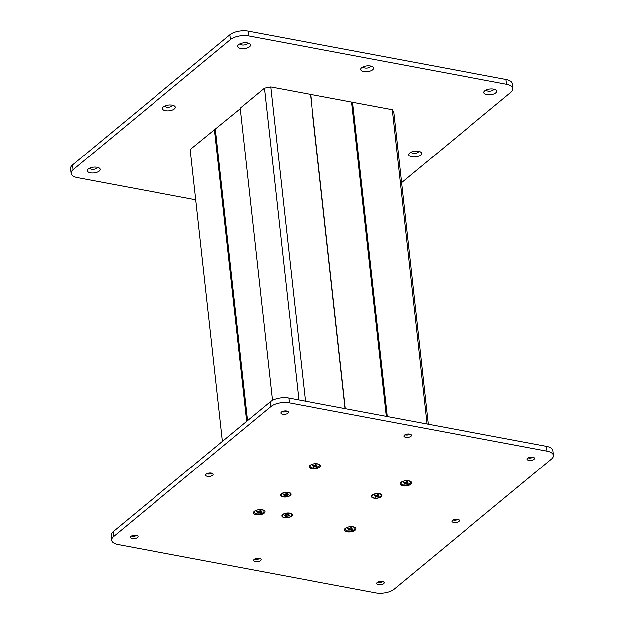 <?xml version="1.0" encoding="UTF-8"?>
<svg xmlns="http://www.w3.org/2000/svg" width="624" height="624" viewBox="0 0 624 624"><rect width="100%" height="100%" fill="white"/><g stroke="black" fill="none" stroke-linecap="round" stroke-linejoin="round"><path stroke-width="0.94" d="M486.923 94.645A6.474 2.894 -6.3 0 1 484.552 91.049A6.474 2.894 -6.3 0 1 493.639 89.092A6.474 2.894 -6.3 0 1 495.698 89.817A6.474 2.894 -6.3 0 1 494.887 93.491A6.474 2.894 -6.3 0 1 486.923 94.645M486.275 89.95A3.775 1.685 173.7 0 0 488.062 91.088A3.775 1.685 173.7 0 0 491.876 90.784A3.775 1.685 173.7 0 0 493.771 89.123M411.754 156.811A6.474 2.894 -6.3 0 1 409.383 153.215A6.474 2.894 -6.3 0 1 418.47 151.258A6.474 2.894 -6.3 0 1 420.529 151.983A6.474 2.894 -6.3 0 1 419.726 155.657A6.474 2.894 -6.3 0 1 411.754 156.811M411.107 152.116A3.775 1.685 173.7 0 0 412.893 153.254A3.775 1.685 173.7 0 0 416.707 152.942A3.775 1.685 173.7 0 0 418.603 151.289M363.823 71.581A6.474 2.894 -6.3 0 1 361.452 67.985A6.474 2.894 -6.3 0 1 370.539 66.027A6.474 2.894 -6.3 0 1 372.598 66.752A6.474 2.894 -6.3 0 1 371.787 70.426A6.474 2.894 -6.3 0 1 363.823 71.581M363.176 66.885A3.775 1.685 173.7 0 0 364.962 68.024A3.775 1.685 173.7 0 0 368.776 67.72A3.775 1.685 173.7 0 0 370.672 66.058M240.724 48.516A6.474 2.894 -6.3 0 1 238.352 44.92A6.474 2.894 -6.3 0 1 247.439 42.97A6.474 2.894 -6.3 0 1 249.499 43.688A6.474 2.894 -6.3 0 1 248.687 47.369A6.474 2.894 -6.3 0 1 240.724 48.516M240.076 43.82A3.775 1.685 173.7 0 0 241.862 44.967A3.775 1.685 173.7 0 0 245.677 44.655A3.775 1.685 173.7 0 0 247.572 42.994M90.394 172.848A6.474 2.894 -6.3 0 1 88.015 169.252A6.474 2.894 -6.3 0 1 97.102 167.294A6.474 2.894 -6.3 0 1 99.161 168.02A6.474 2.894 -6.3 0 1 98.358 171.694A6.474 2.894 -6.3 0 1 90.394 172.848M89.739 168.152A3.775 1.685 173.7 0 0 91.525 169.291A3.775 1.685 173.7 0 0 95.339 168.987A3.775 1.685 173.7 0 0 97.243 167.326M165.555 110.682A6.474 2.894 -6.3 0 1 163.184 107.086A6.474 2.894 -6.3 0 1 172.271 105.128A6.474 2.894 -6.3 0 1 174.33 105.854A6.474 2.894 -6.3 0 1 173.527 109.535A6.474 2.894 -6.3 0 1 165.555 110.682M164.908 105.986A3.775 1.685 173.7 0 0 166.694 107.133A3.775 1.685 173.7 0 0 170.508 106.821A3.775 1.685 173.7 0 0 172.403 105.16M195.749 199.82L77.532 177.676A13.478 6.022 -6.3 0 1 71.128 173.371L70.598 168.574A13.478 6.022 -6.3 0 1 72.548 164.954L229.874 34.835A13.478 6.022 -6.3 0 1 248.313 31.2L505.963 79.474A13.478 6.022 -6.3 0 1 512.374 83.772L512.905 88.569A13.478 6.022 -6.3 0 1 510.955 92.196L401.591 182.645M71.128 173.371A13.478 6.022 -6.3 0 1 73.078 169.744L230.404 39.632A13.478 6.022 -6.3 0 1 248.843 35.997L506.493 84.263A13.478 6.022 -6.3 0 1 512.905 88.569M287.071 411.107A3.775 1.685 -6.3 0 1 282.36 411.817A3.775 1.685 -6.3 0 1 281.83 411.684M410.171 434.171A3.775 1.685 -6.3 0 1 405.46 434.881A3.775 1.685 -6.3 0 1 404.929 434.749M533.27 457.236A3.775 1.685 -6.3 0 1 528.559 457.946A3.775 1.685 -6.3 0 1 528.029 457.813M458.11 519.402A3.775 1.685 -6.3 0 1 453.391 520.112A3.775 1.685 -6.3 0 1 452.86 519.979M382.941 581.568A3.775 1.685 -6.3 0 1 378.222 582.278A3.775 1.685 -6.3 0 1 377.692 582.145M259.841 558.503A3.775 1.685 -6.3 0 1 255.122 559.213A3.775 1.685 -6.3 0 1 254.592 559.081M136.742 535.439A3.775 1.685 -6.3 0 1 132.023 536.149A3.775 1.685 -6.3 0 1 131.492 536.016M211.903 473.273A3.775 1.685 -6.3 0 1 207.191 473.983A3.775 1.685 -6.3 0 1 206.661 473.85M311.782 468.796A5.795 2.59 -6.3 0 1 309.66 465.574A5.795 2.59 -6.3 0 1 317.795 463.819A5.795 2.59 -6.3 0 1 319.644 464.474A5.795 2.59 -6.3 0 1 318.919 467.766A5.795 2.59 -6.3 0 1 311.782 468.796M402.823 485.854A5.795 2.59 -6.3 0 1 400.694 482.633A5.795 2.59 -6.3 0 1 408.837 480.878A5.795 2.59 -6.3 0 1 410.678 481.525A5.795 2.59 -6.3 0 1 409.952 484.817A5.795 2.59 -6.3 0 1 402.823 485.854M373.987 498.202A5.257 2.348 -6.3 0 1 372.06 495.284A5.257 2.348 -6.3 0 1 379.447 493.693A5.257 2.348 -6.3 0 1 381.116 494.286A5.257 2.348 -6.3 0 1 380.461 497.266A5.257 2.348 -6.3 0 1 373.987 498.202M284.302 517.678A5.257 2.348 -6.3 0 1 282.376 514.761A5.257 2.348 -6.3 0 1 289.754 513.17A5.257 2.348 -6.3 0 1 291.431 513.763A5.257 2.348 -6.3 0 1 290.776 516.742A5.257 2.348 -6.3 0 1 284.302 517.678M256.199 514.769A5.795 2.59 -6.3 0 1 254.069 511.547A5.795 2.59 -6.3 0 1 262.213 509.8A5.795 2.59 -6.3 0 1 264.053 510.448A5.795 2.59 -6.3 0 1 263.328 513.739A5.795 2.59 -6.3 0 1 256.199 514.769M283.015 496.915A5.257 2.348 -6.3 0 1 281.089 493.997A5.257 2.348 -6.3 0 1 288.475 492.406A5.257 2.348 -6.3 0 1 290.144 492.999A5.257 2.348 -6.3 0 1 289.489 495.979A5.257 2.348 -6.3 0 1 283.015 496.915M347.233 531.827A5.795 2.59 -6.3 0 1 345.103 528.606A5.795 2.59 -6.3 0 1 353.246 526.851A5.795 2.59 -6.3 0 1 355.087 527.498A5.795 2.59 -6.3 0 1 354.37 530.79A5.795 2.59 -6.3 0 1 347.233 531.827M453.656 522.506A3.775 1.685 -6.3 0 1 451.862 521.305A3.775 1.685 -6.3 0 1 453.695 519.597A3.775 1.685 -6.3 0 1 457.571 519.269A3.775 1.685 -6.3 0 1 459.365 520.471A3.775 1.685 -6.3 0 1 457.532 522.179A3.775 1.685 -6.3 0 1 453.656 522.506M528.824 460.34A3.775 1.685 -6.3 0 1 527.03 459.139A3.775 1.685 -6.3 0 1 528.863 457.431A3.775 1.685 -6.3 0 1 532.74 457.103A3.775 1.685 -6.3 0 1 534.534 458.305A3.775 1.685 -6.3 0 1 532.701 460.013A3.775 1.685 -6.3 0 1 528.824 460.34M405.725 437.276A3.775 1.685 -6.3 0 1 403.931 436.075A3.775 1.685 -6.3 0 1 405.764 434.374A3.775 1.685 -6.3 0 1 409.64 434.039A3.775 1.685 -6.3 0 1 411.434 435.248A3.775 1.685 -6.3 0 1 409.601 436.948A3.775 1.685 -6.3 0 1 405.725 437.276M282.625 414.211A3.775 1.685 -6.3 0 1 280.831 413.01A3.775 1.685 -6.3 0 1 282.664 411.31A3.775 1.685 -6.3 0 1 286.541 410.974A3.775 1.685 -6.3 0 1 288.335 412.183A3.775 1.685 -6.3 0 1 286.502 413.884A3.775 1.685 -6.3 0 1 282.625 414.211M207.457 476.377A3.775 1.685 -6.3 0 1 205.663 475.176A3.775 1.685 -6.3 0 1 207.496 473.476A3.775 1.685 -6.3 0 1 211.372 473.14A3.775 1.685 -6.3 0 1 213.166 474.349A3.775 1.685 -6.3 0 1 211.333 476.05A3.775 1.685 -6.3 0 1 207.457 476.377M132.288 538.543A3.775 1.685 -6.3 0 1 130.494 537.342A3.775 1.685 -6.3 0 1 132.327 535.642A3.775 1.685 -6.3 0 1 136.204 535.306A3.775 1.685 -6.3 0 1 137.998 536.515A3.775 1.685 -6.3 0 1 136.165 538.216A3.775 1.685 -6.3 0 1 132.288 538.543M255.388 561.608A3.775 1.685 -6.3 0 1 253.594 560.407A3.775 1.685 -6.3 0 1 255.427 558.698A3.775 1.685 -6.3 0 1 259.303 558.371A3.775 1.685 -6.3 0 1 261.097 559.572A3.775 1.685 -6.3 0 1 259.264 561.28A3.775 1.685 -6.3 0 1 255.388 561.608M378.487 584.672A3.775 1.685 -6.3 0 1 376.693 583.463A3.775 1.685 -6.3 0 1 378.526 581.763A3.775 1.685 -6.3 0 1 382.403 581.435A3.775 1.685 -6.3 0 1 384.197 582.637A3.775 1.685 -6.3 0 1 382.364 584.345A3.775 1.685 -6.3 0 1 378.487 584.672M118.037 544.526L375.687 592.8A13.478 6.022 -6.3 0 0 394.126 589.165L551.452 459.046A13.478 6.022 -6.3 0 0 553.402 455.426A13.478 6.022 -6.3 0 0 546.998 451.121L289.349 402.847A13.478 6.022 -6.3 0 0 270.902 406.489L113.576 536.601A13.478 6.022 -6.3 0 0 111.626 540.228A13.478 6.022 -6.3 0 0 118.037 544.526M111.626 540.228L111.095 535.431A13.478 6.022 -6.3 0 1 113.045 531.804L270.371 401.692A13.478 6.022 -6.3 0 1 288.818 398.05L546.468 446.324A13.478 6.022 -6.3 0 1 552.872 450.629L553.402 455.426M272.446 400.335L240.193 108.202L264.436 88.148L270.73 86.908L392.309 109.684L393.83 112.39L428.251 424.18M222.409 441.355L190.195 149.549L240.248 108.732M392.309 109.684L427.003 423.946M352.607 102.25L387.301 416.504M214.438 129.496L246.652 421.309M215.358 129.316L247.517 420.592M264.436 88.148L298.857 399.937M270.73 86.908L305.425 401.162M310.432 94.349L345.127 408.603M310.658 94.747L345.314 408.634M351.686 102.43L386.342 416.325M345.439 529.199A4.789 2.137 -6.3 0 1 345.384 528.965A4.789 2.137 -6.3 0 1 345.587 528.208M347.708 530.969A4.789 2.137 173.7 0 0 352.622 530.556A4.789 2.137 173.7 0 0 354.947 528.395A4.789 2.137 173.7 0 0 352.677 526.867A4.789 2.137 173.7 0 0 347.763 527.288A4.789 2.137 173.7 0 0 345.439 529.448A4.789 2.137 173.7 0 0 347.708 530.969M354.533 527.225A4.789 2.137 -6.3 0 1 354.9 527.912A4.789 2.137 -6.3 0 1 354.892 528.161M349.066 528.427L349.151 529.191L348.34 529.987L349.253 530.158L349.487 528.497M349.151 529.191L348.707 528.356M351.273 527.701L351.351 528.427L352.053 527.849L351.133 527.678L349.331 528.473L348.184 528.263L347.623 528.723L348.769 528.934M351.351 528.427L352.763 529.121L352.201 529.581L351.819 528.941M350.891 527.873L351.055 529.363L352.201 529.581M351.055 529.363L349.253 530.158M309.988 466.175A4.789 2.137 -6.3 0 1 309.933 465.933A4.789 2.137 -6.3 0 1 310.136 465.176M312.265 467.945A4.789 2.137 173.7 0 0 317.179 467.524A4.789 2.137 173.7 0 0 319.504 465.364A4.789 2.137 173.7 0 0 317.226 463.835A4.789 2.137 173.7 0 0 312.312 464.256A4.789 2.137 173.7 0 0 309.988 466.417A4.789 2.137 173.7 0 0 312.265 467.945M319.082 464.194A4.789 2.137 -6.3 0 1 319.449 464.888A4.789 2.137 -6.3 0 1 319.449 465.13M313.622 465.395L313.708 466.167L312.889 466.963L313.802 467.134L314.036 465.465M313.708 466.167L313.256 465.325M315.822 464.669L315.9 465.395L316.602 464.818L315.682 464.646L314.987 465.223L312.733 465.231L312.172 465.691L313.318 465.91M315.9 465.395L317.312 466.089L316.758 466.549L316.376 465.91M315.448 464.849L315.611 466.339L316.758 466.549M315.611 466.339L313.802 467.134M371.974 496.291A4.789 2.137 -6.3 0 1 371.912 496.057A4.789 2.137 -6.3 0 1 372.263 495.105M374.244 498.061A4.789 2.137 173.7 0 0 379.158 497.64A4.789 2.137 173.7 0 0 381.482 495.487A4.789 2.137 173.7 0 0 379.205 493.958A4.789 2.137 173.7 0 0 374.291 494.38A4.789 2.137 173.7 0 0 371.966 496.532A4.789 2.137 173.7 0 0 374.244 498.061M380.874 494.153A4.789 2.137 -6.3 0 1 381.428 495.004A4.789 2.137 -6.3 0 1 381.428 495.245M375.601 495.518L375.687 496.283L374.868 497.078L375.781 497.25L376.015 495.581M375.687 496.283L375.235 495.448M377.801 494.793L377.879 495.518L378.581 494.941L377.668 494.77L375.859 495.565L374.712 495.347L374.15 495.815L375.297 496.025M377.879 495.518L379.291 496.205L378.737 496.673L378.355 496.033M377.426 494.965L377.59 496.454L378.737 496.673M377.59 496.454L375.781 497.25M401.029 483.226A4.789 2.137 -6.3 0 1 400.975 482.992A4.789 2.137 -6.3 0 1 401.177 482.235M403.299 484.996A4.789 2.137 173.7 0 0 408.213 484.583A4.789 2.137 173.7 0 0 410.537 482.422A4.789 2.137 173.7 0 0 408.26 480.893A4.789 2.137 173.7 0 0 403.346 481.315A4.789 2.137 173.7 0 0 401.021 483.467A4.789 2.137 173.7 0 0 403.299 484.996M410.124 481.252A4.789 2.137 -6.3 0 1 410.483 481.939A4.789 2.137 -6.3 0 1 410.483 482.188M404.656 482.453L404.742 483.218L403.923 484.013L404.843 484.185L405.07 482.516M404.742 483.218L404.29 482.383M406.856 481.728L406.942 482.453L407.636 481.876L406.723 481.705L404.914 482.5L403.767 482.282L403.213 482.75L404.36 482.96M406.942 482.453L408.353 483.148L407.792 483.608L407.41 482.968M406.481 481.9L406.645 483.389L407.792 483.608M406.645 483.389L404.843 484.185M280.995 495.004A4.789 2.137 -6.3 0 1 280.94 494.77A4.789 2.137 -6.3 0 1 281.291 493.81M283.273 496.774A4.789 2.137 173.7 0 0 288.187 496.353A4.789 2.137 173.7 0 0 290.511 494.2A4.789 2.137 173.7 0 0 288.233 492.671A4.789 2.137 173.7 0 0 283.319 493.093A4.789 2.137 173.7 0 0 280.995 495.245A4.789 2.137 173.7 0 0 283.273 496.774M289.903 492.866A4.789 2.137 -6.3 0 1 290.456 493.717A4.789 2.137 -6.3 0 1 290.449 493.958M284.63 494.231L284.708 494.996L283.897 495.791L284.809 495.963L285.043 494.294M284.708 494.996L284.263 494.161M286.829 493.506L286.907 494.231L287.609 493.654L286.689 493.483L284.887 494.278L283.741 494.06L283.179 494.528L284.326 494.738M286.907 494.231L288.319 494.918L287.765 495.386L287.383 494.746M286.455 493.678L286.619 495.167L287.765 495.386M286.619 495.167L284.809 495.963M282.282 515.767A4.789 2.137 -6.3 0 1 282.227 515.533A4.789 2.137 -6.3 0 1 282.578 514.574M284.552 517.538A4.789 2.137 173.7 0 0 289.466 517.117A4.789 2.137 173.7 0 0 291.798 514.964A4.789 2.137 173.7 0 0 289.52 513.435A4.789 2.137 173.7 0 0 284.606 513.856A4.789 2.137 173.7 0 0 282.282 516.009A4.789 2.137 173.7 0 0 284.552 517.538M291.19 513.63A4.789 2.137 -6.3 0 1 291.743 514.48A4.789 2.137 -6.3 0 1 291.736 514.722M285.909 514.995L285.995 515.759L285.184 516.555L286.096 516.727L286.33 515.057M285.995 515.759L285.55 514.925M288.116 514.27L288.194 514.995L288.896 514.418L287.976 514.246L286.174 515.042L285.028 514.823L284.466 515.291L285.613 515.502M288.194 514.995L289.606 515.681L289.045 516.149L288.67 515.51M287.734 514.441L287.906 515.931L289.045 516.149M287.906 515.931L286.096 516.727M254.405 512.148A4.789 2.137 -6.3 0 1 254.342 511.906A4.789 2.137 -6.3 0 1 254.553 511.15M256.675 513.919A4.789 2.137 173.7 0 0 261.589 513.497A4.789 2.137 173.7 0 0 263.913 511.337A4.789 2.137 173.7 0 0 261.635 509.808A4.789 2.137 173.7 0 0 256.721 510.229A4.789 2.137 173.7 0 0 254.397 512.39A4.789 2.137 173.7 0 0 256.675 513.919M263.5 510.167A4.789 2.137 -6.3 0 1 263.858 510.861A4.789 2.137 -6.3 0 1 263.858 511.103M258.032 511.368L258.118 512.14L257.299 512.936L258.219 513.107L258.445 511.438M258.118 512.14L257.665 511.298M260.231 510.65L260.317 511.368L261.011 510.791L260.099 510.619L259.397 511.196L257.143 511.204L256.589 511.664L257.735 511.883M260.317 511.368L261.729 512.062L261.167 512.522L260.785 511.883M259.857 510.822L260.021 512.312L261.167 512.522M260.021 512.312L258.219 513.107M248.313 31.2L248.843 35.997M229.874 34.835L230.404 39.632M505.963 79.474L506.493 84.263M72.548 164.954L73.078 169.744M113.045 531.804L113.576 536.601M270.371 401.692L270.902 406.489M288.818 398.05L289.349 402.847M546.468 446.324L546.998 451.121M349.955 529.581L349.83 528.481M314.504 466.557L314.379 465.449M376.483 496.673L376.358 495.573M405.538 483.608L405.421 482.508M285.511 495.386L285.386 494.286M286.798 516.149L286.673 515.05M258.913 512.53L258.796 511.423M354.947 528.395L354.9 527.912M345.439 529.448L345.384 528.965M351.125 527.686L351.234 528.645M319.504 465.364L319.449 464.888M309.988 466.417L309.933 465.933M315.682 464.654L315.783 465.613M381.482 495.487L381.428 495.004M371.966 496.532L371.912 496.057M377.66 494.77L377.762 495.737M410.537 482.422L410.483 481.939M401.021 483.467L400.975 482.992M406.715 481.712L406.825 482.672M290.511 494.2L290.456 493.717M280.995 495.245L280.94 494.77M286.689 493.483L286.79 494.45M291.798 514.964L291.743 514.48M282.282 516.009L282.227 515.533M287.968 514.246L288.077 515.213M263.913 511.337L263.858 510.861M254.397 512.39L254.342 511.906M260.091 510.627L260.2 511.586"/></g></svg>
